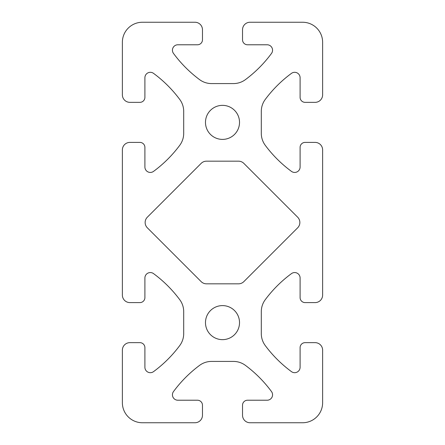 <?xml version="1.0" encoding="UTF-8"?>
<svg xmlns="http://www.w3.org/2000/svg" width="445" height="445" viewBox="0 0 445 445"><rect width="100%" height="100%" fill="white"/><g stroke="black" fill="none" stroke-linecap="round" stroke-linejoin="round"><path stroke-width="0.67" d="M239.521 322.625A17.021 17.021 0 0 0 222.5 305.604A17.021 17.021 0 0 0 205.479 322.625A17.021 17.021 0 0 0 222.5 339.646A17.021 17.021 0 0 0 239.521 322.625M239.521 122.375A17.021 17.021 0 0 0 222.5 105.354A17.021 17.021 0 0 0 205.479 122.375A17.021 17.021 0 0 0 222.5 139.396A17.021 17.021 0 0 0 239.521 122.375M297.655 227.812A7.509 7.509 0 0 0 297.655 217.188L243.838 163.371A7.509 7.509 0 0 0 238.526 161.173L206.474 161.173A7.509 7.509 0 0 0 201.162 163.371L147.345 217.188A7.509 7.509 0 0 0 147.345 227.812L201.162 281.629A7.509 7.509 0 0 0 206.474 283.827L238.526 283.827A7.509 7.509 0 0 0 243.838 281.629L297.655 227.812M272.562 50.202A5.423 5.423 0 0 1 271.506 53.422A125.156 125.156 0 0 1 245.429 79.622A20.025 20.025 0 0 1 233.48 83.577L211.52 83.577A20.025 20.025 0 0 1 199.571 79.622A125.156 125.156 0 0 1 173.494 53.422A5.423 5.423 0 0 1 177.861 44.778L197.469 44.778A5.006 5.006 0 0 0 202.475 39.772L202.475 29.759A7.509 7.509 0 0 0 194.966 22.25L142.4 22.25A20.025 20.025 0 0 0 122.375 42.275L122.375 94.841A7.509 7.509 0 0 0 129.884 102.35L139.897 102.35A5.006 5.006 0 0 0 144.903 97.344L144.903 77.736A5.423 5.423 0 0 1 153.547 73.369A125.156 125.156 0 0 1 179.747 99.446A20.025 20.025 0 0 1 183.702 111.395L183.702 133.355A20.025 20.025 0 0 1 179.747 145.304A125.156 125.156 0 0 1 153.547 171.381A5.423 5.423 0 0 1 144.903 167.014L144.903 147.406A5.006 5.006 0 0 0 139.897 142.4L129.884 142.4A7.509 7.509 0 0 0 122.375 149.909L122.375 295.091A7.509 7.509 0 0 0 129.884 302.6L139.897 302.6A5.006 5.006 0 0 0 144.903 297.594L144.903 277.986A5.423 5.423 0 0 1 153.547 273.619A125.156 125.156 0 0 1 179.747 299.696A20.025 20.025 0 0 1 183.702 311.645L183.702 333.605A20.025 20.025 0 0 1 179.747 345.554A125.156 125.156 0 0 1 153.547 371.631A5.423 5.423 0 0 1 144.903 367.264L144.903 347.656A5.006 5.006 0 0 0 139.897 342.65L129.884 342.65A7.509 7.509 0 0 0 122.375 350.159L122.375 402.725A20.025 20.025 0 0 0 142.4 422.75L194.966 422.75A7.509 7.509 0 0 0 202.475 415.241L202.475 405.228A5.006 5.006 0 0 0 197.469 400.222L177.861 400.222A5.423 5.423 0 0 1 173.494 391.578A125.156 125.156 0 0 1 199.571 365.378A20.025 20.025 0 0 1 211.52 361.423L233.48 361.423A20.025 20.025 0 0 1 245.429 365.378A125.156 125.156 0 0 1 271.506 391.578A5.423 5.423 0 0 1 267.139 400.222L247.531 400.222A5.006 5.006 0 0 0 242.525 405.228L242.525 415.241A7.509 7.509 0 0 0 250.034 422.75L302.6 422.75A20.025 20.025 0 0 0 322.625 402.725L322.625 350.159A7.509 7.509 0 0 0 315.116 342.65L305.103 342.65A5.006 5.006 0 0 0 300.097 347.656L300.097 367.264A5.423 5.423 0 0 1 291.453 371.631A125.156 125.156 0 0 1 265.253 345.554A20.025 20.025 0 0 1 261.298 333.605L261.298 311.645A20.025 20.025 0 0 1 265.253 299.696A125.156 125.156 0 0 1 291.453 273.619A5.423 5.423 0 0 1 300.097 277.986L300.097 297.594A5.006 5.006 0 0 0 305.103 302.6L315.116 302.6A7.509 7.509 0 0 0 322.625 295.091L322.625 149.909A7.509 7.509 0 0 0 315.116 142.4L305.103 142.4A5.006 5.006 0 0 0 300.097 147.406L300.097 167.014A5.423 5.423 0 0 1 291.453 171.381A125.156 125.156 0 0 1 265.253 145.304A20.025 20.025 0 0 1 261.298 133.355L261.298 111.395A20.025 20.025 0 0 1 265.253 99.446A125.156 125.156 0 0 1 291.453 73.369A5.423 5.423 0 0 1 300.097 77.736L300.097 97.344A5.006 5.006 0 0 0 305.103 102.35L315.116 102.35A7.509 7.509 0 0 0 322.625 94.841L322.625 42.275A20.025 20.025 0 0 0 302.6 22.25L250.034 22.25A7.509 7.509 0 0 0 242.525 29.759L242.525 39.772A5.006 5.006 0 0 0 247.531 44.778L267.139 44.778A5.423 5.423 0 0 1 272.562 50.202"/></g></svg>
